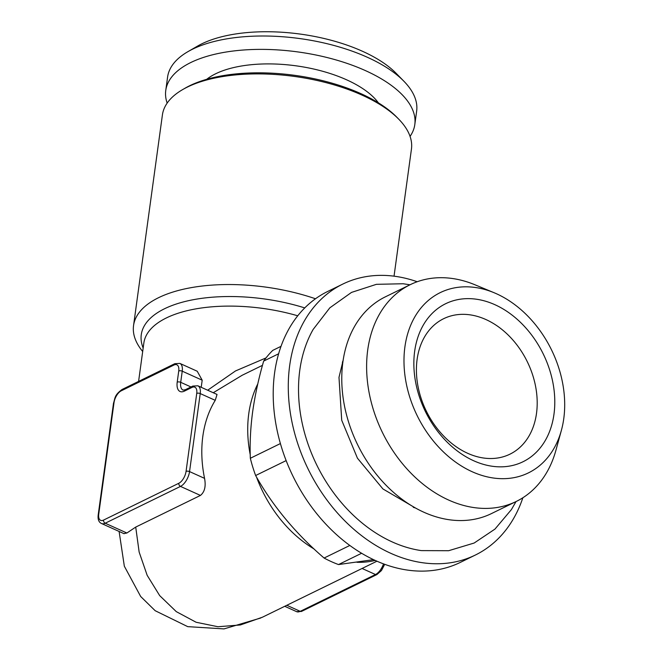 <?xml version="1.0" encoding="UTF-8"?>
<svg xmlns="http://www.w3.org/2000/svg" width="662" height="662" viewBox="0 0 662 662"><rect width="100%" height="100%" fill="white"/><g stroke="black" fill="none" stroke-linecap="round" stroke-linejoin="round"><path stroke-width="0.99" d="M178.74 371.01A10.054 4.982 -65.7 0 0 173.932 365.043L121.245 390.812A10.054 4.982 -65.7 0 0 114.005 402.678L98.737 514.126A10.054 4.982 -65.7 0 0 103.537 520.092L178.806 483.277A10.054 4.982 -65.7 0 0 186.055 471.418L196.738 393.402A10.054 4.982 -65.7 0 0 191.939 387.435L184.408 391.118A15.085 7.472 114.3 0 1 177.209 382.156L178.74 371.01A2.516 1.125 7.8 0 1 182.232 371.175A12.57 6.231 114.3 0 0 179.882 363.405L197.235 371.25L202.191 380.195L201.215 387.303M207.669 390.216L235.498 370.952L266.025 357.91M281.044 346.325L272.777 350.372A125.689 93.681 63.9 0 0 263.65 361.104C258.619 378.573 254.953 395.471 252.644 411.814C250.493 427.917 249.723 443.399 250.335 458.269A125.689 93.681 63.9 0 0 255.631 475.523C272.529 505.702 295.343 533.208 324.09 558.041A125.689 93.681 63.9 0 0 338.522 564.562L373.492 559.647M410.059 136.38A125.689 56.063 -172.2 0 0 414.809 124.539L416.646 111.166A125.689 56.063 -172.2 0 0 403.87 81.211A125.689 56.063 -172.2 0 0 299.729 38.562A125.689 56.063 -172.2 0 0 187.958 51.636A125.689 56.063 -172.2 0 0 167.594 77.049L165.765 90.429A125.689 56.063 -172.2 0 0 167.155 103.106M403.87 81.211L396.149 73.325A115.635 51.578 -172.2 0 0 300.341 34.093A115.635 51.578 -172.2 0 0 197.508 46.117L187.958 51.636M142.686 351.505A125.689 56.063 7.8 0 1 133.55 325.58A125.689 56.063 7.8 0 1 158.582 297.685A125.689 56.063 7.8 0 1 315.501 298.777M553.978 414.213A87.98 65.579 63.9 0 0 458.774 299.447A87.98 65.579 63.9 0 0 440.263 434.578A87.98 65.579 63.9 0 0 553.978 414.213M536.501 413.402A75.41 56.212 63.9 0 0 509.459 336.313A75.41 56.212 63.9 0 0 443.672 318.687A75.41 56.212 63.9 0 0 426.32 411.127A75.41 56.212 63.9 0 0 509.947 454.173A75.41 56.212 63.9 0 0 536.501 413.402M417.201 281.739A150.828 112.416 63.9 0 0 342.792 284.081A150.828 112.416 63.9 0 0 289.675 365.614A150.828 112.416 63.9 0 0 343.768 519.794A150.828 112.416 63.9 0 0 475.333 555.054A150.828 112.416 63.9 0 0 522.864 497.75M342.792 284.081L327.74 291.437A150.828 112.416 63.9 0 0 293.026 476.317A150.828 112.416 63.9 0 0 460.28 562.419L475.333 555.054M184.408 391.118A2.516 1.87 -116.1 0 1 185.294 389.752L192.824 386.07L197.88 385.797A12.57 6.231 114.3 0 1 200.23 393.567L189.547 471.584A12.57 6.231 114.3 0 1 180.494 486.404L105.217 523.22L126.881 533.009L135.718 527.084L139.144 552.058L147.171 575.328L159.683 595.61L176.282 611.63L196.126 622.263L217.972 626.74L240.372 624.961L262.475 617.191M126.881 533.009L123.885 533.613M262.466 365.341L242.176 375.263L213.247 392.74M135.718 527.084L200.445 495.424C204.682 491.974 206.048 486.28 204.558 478.361A113.119 84.314 -116.1 0 1 215.241 400.345L217.037 394.453L197.88 385.797M286.149 460.603L255.631 475.523M250.335 458.269L280.415 443.557M250.228 454.711A113.119 84.314 -116.1 0 1 248.763 413.709A113.119 84.314 -116.1 0 1 257.791 383.902M375.164 560.424A113.119 84.314 -116.1 0 1 356.967 562.303M314.094 548.997A113.119 84.314 -116.1 0 1 256.508 477.045M414.809 124.539A125.689 56.063 -172.2 0 0 297.892 51.934A125.689 56.063 -172.2 0 0 165.765 90.429M516.029 501.573L511.42 509.566L494.961 529.095L474.158 543.03L448.646 550.71L421.363 550.61A138.044 102.891 -116.1 0 1 299.795 370.19A138.044 102.891 -116.1 0 1 313.167 329.411L329.825 307.83L351.514 292.405L376.397 284.329L403.117 283.75L409.993 284.792M278.652 353.773L263.65 361.104M394.039 276.17L411.45 149.058A125.689 56.063 -172.2 0 0 398.673 119.102A125.689 56.063 -172.2 0 0 187.437 87.045A125.689 56.063 -172.2 0 0 182.762 89.527A125.689 56.063 -172.2 0 0 162.405 114.948L133.55 325.58M398.673 119.102L396.745 117.133A123.173 54.946 -172.2 0 0 189.729 85.712A123.173 54.946 -172.2 0 0 185.153 88.145L182.762 89.527M413.27 507.307A99.292 74.012 63.9 0 0 415.339 507.944M343.156 360.351A99.292 74.012 63.9 0 0 342.386 362.371M361.584 553.283L338.522 564.562M324.09 558.041L349.801 545.471M563.767 418.641A100.343 74.789 63.9 0 0 494.026 292.695A100.343 74.789 63.9 0 0 405.235 344.687A100.343 74.789 63.9 0 0 465.816 468.555A100.343 74.789 63.9 0 0 561.376 430.383A100.343 74.789 63.9 0 0 563.767 418.641M494.026 292.695L474.919 284.768A120.658 89.933 63.9 0 0 410.25 284.668A120.658 89.933 63.9 0 0 382.471 432.567A120.658 89.933 63.9 0 0 516.277 501.448A120.658 89.933 63.9 0 0 555.898 450.334L561.376 430.383M410.25 284.668L385.408 296.816A120.658 89.933 63.9 0 0 357.629 444.723A120.658 89.933 63.9 0 0 491.436 513.596L516.277 501.448M297.751 315.799A113.119 50.461 -172.2 0 0 166.369 317.942A113.119 50.461 -172.2 0 0 143.844 343.048L138.59 381.403M143.157 348.03A116.802 52.099 7.8 0 1 164.54 308.749A116.802 52.099 7.8 0 1 304.768 307.921M178.806 483.277A2.516 1.87 -116.1 0 0 180.494 486.404L200.445 495.424M301.632 611.365L296.576 611.647A12.57 6.231 -65.7 0 0 300.225 611.34A2.516 1.87 63.9 0 0 301.632 611.365L376.91 574.55A2.516 1.87 -116.1 0 1 375.495 574.525A12.57 6.231 -65.7 0 0 383.513 563.9M286.82 605.283L300.225 611.34L375.495 574.525L362.089 568.468M173.932 365.043A2.516 1.87 -116.1 0 1 174.818 363.686L122.131 389.455C114.195 395.239 115.262 398.036 113.5 403.232A2.516 1.125 -172.2 0 1 114.005 402.678M121.245 390.812A2.516 1.87 -116.1 0 1 122.131 389.455M204.558 478.361L189.547 471.584A2.516 1.125 -172.2 0 0 186.055 471.418M192.824 386.07A2.516 1.87 63.9 0 0 191.939 387.435M215.241 400.345L200.23 393.567A2.516 1.125 -172.2 0 0 196.738 393.402M113.5 403.232L98.233 514.68A2.516 1.125 7.8 0 1 98.737 514.126M98.233 514.68C97.637 519.314 98.746 522.26 101.576 523.534A12.57 6.231 114.3 0 0 105.217 523.22A2.516 1.87 -116.1 0 1 103.537 520.092M206.676 79.324A94.269 42.054 7.8 0 1 295.997 65.819A94.269 42.054 7.8 0 1 378.391 102.85M177.209 382.156A2.516 1.125 7.8 0 1 180.709 382.322L182.232 371.175L202.191 380.195M185.294 389.752L183.06 390.092A12.57 6.231 -65.7 0 1 180.709 382.322L190.995 386.972M260.82 617.985L223.996 628.9L187.735 626.649L155.165 610.703L140.675 596.495L124.332 566.2L119.11 531.462M415.678 508.126L382.926 488.945L357.439 458.187L341.716 420.254L338.985 377.373L343.214 359.971M179.882 363.405L174.818 363.686M296.576 611.647L284.734 606.301M124.1 533.713L101.576 523.534M376.918 561.211L262.144 617.348M384.688 564.33L381.444 570.553L376.91 574.55"/></g></svg>
